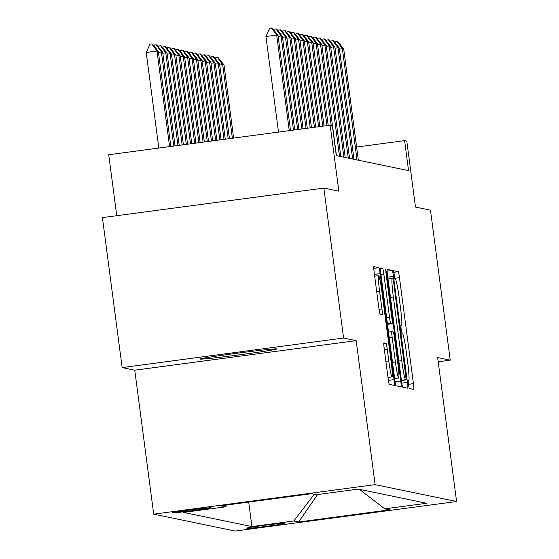 <?xml version="1.0" encoding="UTF-8"?>
<svg xmlns="http://www.w3.org/2000/svg" width="559" height="559" viewBox="0 0 559 559"><rect width="100%" height="100%" fill="white"/><g stroke="black" fill="none" stroke-linecap="round" stroke-linejoin="round"><path stroke-width="0.84" d="M408.356 384.319L409.202 388.498L413.772 389.448A5.939 0.412 82.4 0 0 413.779 389.448A5.939 0.412 82.4 0 0 413.422 383.649L399.468 277.662A5.939 0.412 82.4 0 0 398.267 271.681L393.69 270.738L394.78 278.976L395.374 279.102A19.013 1.328 82.4 0 1 399.231 298.226L400.391 307.059A19.013 1.328 82.4 0 1 401.53 325.618A19.013 1.328 82.4 0 1 401.495 325.618L400.901 325.499L401.145 329.558L401.991 333.737L402.585 333.863A19.013 1.328 82.4 0 1 406.442 352.988L407.602 361.82A19.013 1.328 82.4 0 1 408.741 380.379A19.013 1.328 82.4 0 1 408.706 380.379L408.112 380.26L408.356 384.319L413.422 383.649M200.262 359.102A38.739 0.943 172.5 0 0 240.028 354.755A38.739 0.943 172.5 0 0 276.971 348.942A38.739 0.943 172.5 0 0 276.866 348.886A38.739 0.943 172.5 0 0 237.1 353.239A38.739 0.943 172.5 0 0 200.164 359.053A38.739 0.943 172.5 0 0 200.262 359.102M172.165 512.896A19.369 0.475 172.5 0 0 192.051 510.723A19.369 0.475 172.5 0 0 210.519 507.817A19.369 0.475 172.5 0 0 210.47 507.789A19.369 0.475 172.5 0 0 190.584 509.962A19.369 0.475 172.5 0 0 172.116 512.869A19.369 0.475 172.5 0 0 172.165 512.896M383.865 342.87A5.939 0.412 82.4 0 0 383.858 342.87A5.939 0.412 82.4 0 0 384.215 348.669L388.128 378.408A5.939 0.412 82.4 0 0 389.33 384.382L394.402 385.43A5.939 0.412 82.4 0 0 394.416 385.437A5.939 0.412 82.4 0 0 394.06 379.638L380.106 273.644A5.939 0.412 82.4 0 0 378.897 267.67L373.831 266.615A5.939 0.412 82.4 0 0 373.817 266.615A5.939 0.412 82.4 0 0 374.174 272.415L378.904 308.337A5.939 0.412 82.4 0 0 380.106 314.312L382.279 314.759A5.939 0.412 82.4 0 0 382.286 314.759A5.939 0.412 82.4 0 0 381.93 308.959L379.589 291.148A15.89 1.111 82.4 0 1 378.639 275.636A15.89 1.111 82.4 0 1 381.888 291.63L391.076 361.4A15.89 1.111 82.4 0 1 392.027 376.92A15.89 1.111 82.4 0 1 388.771 360.925L387.24 349.298A5.939 0.412 82.4 0 0 386.038 343.317L383.865 342.87M438.186 361.757L450.226 360.15L430.479 210.177L415.477 207.068L406.791 141.085L404.604 140.63L408.552 170.621L336.294 155.647L332.346 125.649L330.159 125.195L108.725 154.731L116.754 215.697M343.589 338.048L122.155 367.584L134.747 370.191L356.181 340.655L343.589 338.048L323.843 188.076L338.845 191.185L330.159 125.195M356.181 340.655L375.138 484.632L456.584 501.514L235.157 531.05L153.704 514.168L375.138 484.632M450.226 360.15L437.634 357.543L456.584 501.514M401.495 381.175A5.939 0.412 82.4 0 0 402.704 387.156L407.77 388.205A5.939 0.412 82.4 0 0 407.784 388.205A5.939 0.412 82.4 0 0 407.427 382.405L393.473 276.419A5.939 0.412 82.4 0 0 392.271 270.437L387.198 269.389A5.939 0.412 82.4 0 0 387.184 269.389A5.939 0.412 82.4 0 0 387.541 275.189L401.495 381.175M401.089 386.821L396.017 385.766A5.939 0.412 82.4 0 1 394.808 379.792L380.861 273.798A5.939 0.412 82.4 0 1 380.504 267.999A5.939 0.412 82.4 0 0 380.504 267.999L382.684 268.453A5.939 0.412 82.4 0 1 383.886 274.427L389.546 317.414A5.939 0.412 82.4 0 0 390.755 323.388L392.194 323.689A5.939 0.412 82.4 0 0 392.201 323.689A5.939 0.412 82.4 0 0 391.845 317.889L385.955 273.141L385.703 269.082L386.555 273.267L400.74 381.021A5.939 0.412 82.4 0 1 401.096 386.821A5.939 0.412 82.4 0 0 401.096 386.821M122.155 367.584L102.416 217.612L323.843 188.076M284.797 523.399L283.832 523.196A18.761 0.454 172.5 0 0 264.575 525.306A18.761 0.454 172.5 0 0 246.68 528.122A18.761 0.454 172.5 0 0 246.729 528.15L247.693 528.346A18.761 0.454 172.5 0 0 266.957 526.243A18.761 0.454 172.5 0 0 284.845 523.427A18.761 0.454 172.5 0 0 284.797 523.399M226.898 505.001L225.501 506.824L183.611 512.414L251.927 526.578L293.817 520.988L314.263 494.233M225.501 506.824L220.686 505.825L311.656 493.695L316.471 494.694L358.361 489.104L426.678 503.268L384.788 508.851L389.602 509.85L298.632 521.987L293.817 520.988M134.747 370.191L153.704 514.168M404.604 140.63L356.607 147.031M248.699 502.094L251.927 526.578M359.318 489.3L384.788 508.851M317.589 494.547L298.632 521.987M406.211 379.861L393.725 282.77L392.879 278.585L392.257 278.452A19.013 1.328 82.4 0 0 392.222 278.452A19.013 1.328 82.4 0 0 393.361 297.011L401.732 360.604A19.013 1.328 82.4 0 0 405.589 379.736L401.404 380.504L406.218 379.861M395.416 362.015A15.89 1.111 82.4 0 0 398.672 378.01A15.89 1.111 82.4 0 0 397.722 362.498L394.479 337.909A5.939 0.412 82.4 0 0 393.277 331.934L391.838 331.634A5.939 0.412 82.4 0 0 391.824 331.634A5.939 0.412 82.4 0 0 392.18 337.433L395.416 362.015L392.523 362.407M233.634 138.073L224.005 64.935L222.692 64.662L232.376 138.241M215.306 58.653L215.711 57.773L217.507 57.528L222.692 64.662L219.757 65.054M217.507 57.528L218.164 57.668L224.005 64.935M335.002 42.687L335.4 41.806L337.853 41.701L343.701 48.968L358.347 160.216M357.026 159.944L342.381 48.696L339.453 49.087M343.701 48.968L342.381 48.696L337.196 41.569M229.449 138.632L219.624 64.026L218.31 63.754L228.191 138.8M210.925 57.745L211.33 56.864L213.126 56.627L218.31 63.754L215.383 64.145M213.126 56.627L213.783 56.759L219.624 64.026M225.263 139.191L215.243 63.118L213.929 62.846L224.005 139.359M206.55 56.843L206.949 55.956L208.745 55.718L213.929 62.846L211.002 63.237M208.745 55.718L209.401 55.851L215.243 63.118M221.078 139.75L210.869 62.21L209.555 61.937L219.82 139.918M202.169 55.935L202.568 55.048L204.363 54.81L209.555 61.937L206.62 62.328M204.363 54.81L205.02 54.943L210.869 62.21M216.885 140.309L206.488 61.301L205.174 61.029L215.634 140.477M197.788 55.027L198.193 54.139L199.989 53.902L205.174 61.029L202.246 61.42M199.989 53.902L200.646 54.034L206.488 61.301M330.621 41.785L331.026 40.898L333.471 40.793L339.32 48.06L353.966 159.308M352.652 159.035L338.006 47.788L335.072 48.179M339.32 48.06L338.006 47.788L332.815 40.66M326.239 40.877L326.645 39.989L329.097 39.885L334.939 47.152L349.585 158.4M348.271 158.127L333.625 46.879L330.697 47.27M334.939 47.152L333.625 46.879L328.44 39.752M321.858 39.968L322.263 39.081L324.716 38.976L330.558 46.243L345.203 157.491M343.89 157.219L329.244 45.978L326.316 46.362M330.558 46.243L329.244 45.978L324.059 38.844M317.484 39.06L317.882 38.173L320.335 38.068L326.183 45.342L340.829 156.583M339.516 156.31L324.87 45.069L321.935 45.461M326.183 45.342L324.87 45.069L319.678 37.935M212.699 140.868L202.106 60.4L200.793 60.127L211.449 141.036M193.407 54.118L193.812 53.231L195.608 52.993L200.793 60.127L197.865 60.519M195.608 52.993L196.265 53.126L202.106 60.4M313.103 38.152L313.508 37.264L315.961 37.167L321.802 44.434L336.448 155.675M331.187 125.412L320.489 44.161L317.561 44.552M321.802 44.434L320.489 44.161L315.304 37.027M208.514 141.42L197.732 59.492L196.419 59.219L207.263 141.588M189.033 53.21L189.431 52.322L191.227 52.085L196.419 59.219L193.484 59.61M191.227 52.085L191.884 52.225L197.732 59.492M308.722 37.243L309.127 36.356L311.58 36.258L317.421 43.525L328.21 125.461M326.952 125.628L316.108 43.253L313.18 43.644M317.421 43.525L316.108 43.253L310.923 36.118M204.328 141.979L193.351 58.583L192.037 58.311L203.071 142.147M184.652 52.301L185.057 51.414L186.853 51.176L192.037 58.311L189.103 58.702M186.853 51.176L187.51 51.316L193.351 58.583M304.348 36.335L304.746 35.455L307.198 35.35L313.047 42.617L324.024 126.013M322.767 126.18L311.726 42.344L308.799 42.736M313.047 42.617L311.726 42.344L306.542 35.21M200.143 142.538L188.97 57.675L187.656 57.402L198.885 142.706M180.271 51.393L180.676 50.506L182.472 50.268L187.656 57.402L184.729 57.794M182.472 50.268L183.128 50.408L188.97 57.675M299.966 35.427L300.372 34.546L302.824 34.441L308.666 41.708L319.839 126.572M318.581 126.739L307.352 41.436L304.417 41.827M308.666 41.708L307.352 41.436L302.16 34.302M195.957 143.097L184.589 56.766L183.275 56.494L194.7 143.265M175.896 50.485L176.295 49.604L178.09 49.36L183.275 56.494L180.347 56.885M178.09 49.36L178.747 49.499L184.589 56.766M295.585 34.518L295.99 33.638L298.443 33.533L304.285 40.8L315.653 127.131M314.396 127.298L302.971 40.527L300.043 40.919M304.285 40.8L302.971 40.527L297.786 33.393M191.772 143.656L180.215 55.858L178.901 55.586L190.514 143.824M171.515 49.576L171.913 48.696L173.709 48.451L178.901 55.586L175.966 55.977M173.709 48.451L174.366 48.591L180.215 55.858M291.211 33.61L291.609 32.729L294.062 32.625L299.904 39.892L311.468 127.69M310.21 127.857L298.59 39.619L295.662 40.01M299.904 39.892L298.59 39.619L293.405 32.492M187.586 144.215L175.833 54.95L174.52 54.677L186.329 144.383M167.134 48.668L167.539 47.788L169.335 47.543L174.52 54.677L171.592 55.068M169.335 47.543L169.992 47.683L175.833 54.95M286.83 32.708L287.228 31.821L289.681 31.716L295.529 38.983L307.282 128.249M306.025 128.416L294.216 38.711L291.281 39.102M295.529 38.983L294.216 38.711L289.024 31.584M183.401 144.774L171.452 54.041L170.139 53.769L182.143 144.942M162.753 47.76L163.158 46.879L164.954 46.642L170.139 53.769L167.211 54.16M164.954 46.642L165.611 46.774L171.452 54.041M282.449 31.8L282.854 30.913L285.307 30.808L291.148 38.075L303.09 128.808M301.839 128.975L289.835 37.802L286.907 38.194M291.148 38.075L289.835 37.802L284.65 30.675M179.215 145.333L167.078 53.133L165.764 52.86L177.958 145.501M158.379 46.858L158.777 45.971L160.573 45.733L165.764 52.86L162.83 53.252M160.573 45.733L161.23 45.866L167.078 53.133M278.068 30.892L278.473 30.004L280.925 29.9L286.767 37.167L298.904 129.367M297.654 129.534L285.453 36.894L282.526 37.285M286.767 37.167L285.453 36.894L280.269 29.767M175.03 145.892L162.697 52.225L161.383 51.952L173.772 146.06M153.998 45.95L154.403 45.062L156.199 44.825L161.383 51.952L158.449 52.343M156.199 44.825L156.855 44.958L162.697 52.225M273.693 29.983L274.092 29.096L276.544 28.991L282.393 36.265L294.719 129.926M293.468 130.093L281.079 35.993L278.144 36.377M282.393 36.265L281.079 35.993L275.887 28.858M170.837 146.451L158.316 51.316L157.002 51.051L169.587 146.619M146.227 52.483L150.022 44.154L151.817 43.916L157.002 51.051L146.227 52.483L158.812 148.051M151.817 43.916L152.474 44.049L158.316 51.316M289.276 130.652L276.698 35.084L265.923 36.517L269.717 28.188L272.17 28.083L278.012 35.357L290.533 130.485M278.508 132.085L265.923 36.517M278.012 35.357L276.698 35.084L271.513 27.95M247.63 527.85L247.693 528.346M393.669 272.296L398.267 271.681M394.542 278.319L399.468 277.662M387.121 271.122L392.271 270.437M387.806 277.173L393.473 276.419M401.781 383.16L407.427 382.405M388.044 279.018L392.194 278.466L388.044 279.011M390.468 297.402L393.361 297.011M398.84 360.995L401.732 360.604M401.376 380.295L405.589 379.736M380.399 268.753L382.684 268.453M380.993 274.818L383.886 274.427M386.653 317.798L389.546 317.414M387.443 323.836L390.755 323.388M387.506 324.318L392.194 323.689L387.506 324.318M385.983 273.344L386.555 273.267M395.094 381.776L400.74 381.021M388.526 332.074L391.817 331.641L388.526 332.074M389.288 337.818L392.18 337.433M383.754 343.624L386.038 343.317M384.347 349.682L387.24 349.298M385.878 361.31L388.771 360.925M376.689 291.539L379.589 291.148M379.044 309.351L381.93 308.959M373.754 268.355L378.897 267.67M374.432 274.399L380.106 273.644M388.414 380.386L394.06 379.638M394.647 378.548L398.672 378.01M388.002 377.451L392.027 376.92M374.67 276.167L378.639 275.636"/></g></svg>
